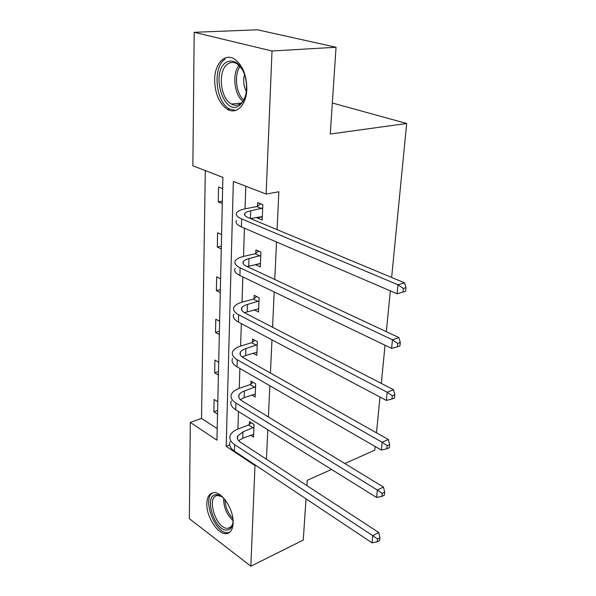 <?xml version="1.0" encoding="UTF-8"?>
<svg xmlns="http://www.w3.org/2000/svg" width="596" height="596" viewBox="0 0 596 596"><rect width="100%" height="100%" fill="white"/><g stroke="black" fill="none" stroke-linecap="round" stroke-linejoin="round"><path stroke-width="0.89" d="M246.819 88.946C246.543 104.851 236.582 114.901 227.501 109.373C219.291 103.726 215.007 93.863 214.649 79.76C214.627 63.63 225.035 52.508 234.809 59.272C242.654 65.344 246.655 75.23 246.819 88.946M233.133 523.065C232.783 529.278 230.682 532.779 226.83 533.576C218.367 535.454 206.186 516.933 206.834 503.553C207.11 496.945 209.36 493.317 213.577 492.668C221.898 491.253 233.96 509.789 233.133 523.065M189.334 518.669L190.303 422.415L216.937 440.176L222.889 177.377L192.866 165.8L194.199 32.303L272.014 50.995L266.136 194.065L233.364 181.422L226.189 446.344L254.984 465.55L250.849 566.2L189.334 518.669M205.3 170.59L201.523 418.407L190.303 422.415M272.014 50.995L336.04 47.248L257.517 29.8L194.199 32.303M306.016 498.822L303.267 540.088L250.849 566.2M336.04 47.248L330.273 134.011L406.666 123.484L332.337 102.996M406.666 123.484L391.639 277.453M390.328 290.878L386.35 331.696M385.031 345.233L381.306 383.429M379.972 397.04L376.486 432.815M375.152 446.478L374.795 450.151L344.823 463.524M260.027 263.521L255.356 264.646L260.333 266.948L260.921 252.115L255.915 249.88L255.788 253.218M252.942 353.182L256.809 355.328L257.353 341.62L252.555 339.035L252.443 342.119M250.514 435.207L253.546 437.151L254.052 424.449L249.448 421.566L249.344 424.419M245.79 186.213L245.06 208.823M244.427 228.201L243.518 256.436M242.855 276.909L242.036 302.157M241.343 323.621L240.613 346.097M239.89 368.462L239.242 388.361M238.497 411.538L237.931 429.046M266.442 459.196L267.805 429.776M268.401 416.977L269.846 385.739M270.435 373.036L271.977 339.847M272.566 327.249L274.197 291.973M274.778 279.502L276.522 241.991M277.088 229.676L278.853 191.748L266.136 194.065M251.735 394.977L255.148 397.01L255.677 383.824L250.976 381.082L250.864 384.048M254.09 309.741L258.537 312.006L259.104 297.754L254.201 295.333L254.082 298.536M262.329 216.892L257.114 217.942L262.203 220.043L262.814 204.599L257.695 202.565L257.561 206.037M257.114 217.942L257.144 217.249M255.647 465.275L254.984 465.55M331.555 469.447L307.245 480.294L306.895 485.598M201.523 418.407L217.197 428.666M222.293 203.534L218.248 201.865L218.561 186.995L222.628 188.619M221.265 248.897L217.302 247.064L217.6 232.768L221.593 234.548M220.282 292.547L216.393 290.572L216.676 276.805L220.595 278.742M219.328 334.579L215.514 332.471L215.789 319.21L219.626 321.281M218.412 375.078L214.672 372.85L214.94 360.066L218.702 362.264M217.525 414.138L213.86 411.791L214.113 399.462L217.808 401.771M229.736 444.974L226.189 446.344M217.607 410.458L213.86 411.791M218.486 371.621L214.672 372.85M219.403 331.346L215.514 332.471M220.349 289.567L216.393 290.572M221.325 246.185L217.302 247.064M222.345 201.12L218.248 201.865M253.941 427.31L242.982 431.802L237.662 436.026C236.798 438.291 237.767 440.392 240.583 442.314L378.743 532.504L379.92 537.681L377.521 538.963L377.231 541.816L379.63 540.535L379.92 537.681M253.658 434.305L242.758 438.202L238.668 440.705M377.231 541.816L372.023 542.8L372.746 535.67L234.638 444.623C230.473 441.748 229.035 438.626 230.317 435.259C231.509 432.607 234.198 430.476 238.393 428.867L248.614 425.015L251.37 422.765M372.023 542.8L234.429 451.142C230.287 448.244 228.857 445.093 230.13 441.703M377.521 538.963L372.746 535.67L378.743 532.504M253.211 427.906L248.614 425.015M255.557 386.797L244.405 390.991C241.596 391.989 239.793 393.3 238.996 394.939C238.117 397.078 239.108 399.059 241.983 400.892L383.452 487.051L384.673 492.177L382.23 493.376L381.924 496.364L384.36 495.157L384.673 492.177M255.267 394.06L244.174 397.636L240.352 399.678M381.924 496.364L376.59 497.466L377.335 490.016L235.927 403.038C231.68 400.288 230.205 397.338 231.509 394.172C232.716 391.684 235.45 389.687 239.719 388.197L250.126 384.629L253.069 382.304M376.59 497.466L235.718 409.81C231.486 407.046 230.019 404.058 231.315 400.862M382.23 493.376L377.335 490.016L383.452 487.051M254.812 387.385L250.126 384.629M257.234 344.719L245.88 348.585C243.019 349.494 241.186 350.716 240.374 352.236C239.488 354.225 240.508 356.08 243.436 357.816L388.368 439.513L389.635 444.579L387.147 445.689L386.826 448.818L389.307 447.7L389.635 444.579M256.928 352.266L245.641 355.492L242.237 357.034M386.826 448.818L381.358 450.062L382.148 442.262L237.268 359.775C232.932 357.183 231.419 354.411 232.738 351.469C233.967 349.152 236.754 347.312 241.097 345.948L251.691 342.693L254.857 340.271M381.358 450.062L237.052 366.823C232.731 364.208 231.226 361.407 232.537 358.427M387.147 445.689L382.148 442.262L388.368 439.513M256.481 345.293L251.691 342.693M233.096 520.628C232.812 526.603 230.749 529.755 226.912 530.09C214.292 531.178 203.318 494.881 216.221 494.673C218.576 494.538 221.079 495.693 223.731 498.152M221.928 496.647L217.629 495.522C205.776 495.894 215.975 529.322 227.612 528.279L228.223 528.227C230.525 527.825 232.09 526.097 232.902 523.027M213.1 492.728C201.582 497.802 214.731 533.912 227.702 532.712L229.572 532.377M239.026 105.797C223.537 116.324 210.343 72.041 226.122 62.364C233.982 58.669 240.322 63.213 245.142 75.997C248.234 89.877 246.2 99.815 239.026 105.797M242.453 69.501L237.297 63.996C234.012 61.999 230.89 61.962 227.925 63.891C217.473 70.097 220.066 98.541 231.39 104.032C234.317 105.641 237.148 105.648 239.86 104.054C242.185 102.609 244.002 100.15 245.314 96.694M244.598 74.314C242.982 80.304 243.593 86.092 246.416 91.665M225.161 59.146C212.206 66.998 215.566 102.281 229.609 108.994L235.629 110.431M258.977 300.973L247.415 304.496C244.502 305.308 242.632 306.418 241.812 307.812C240.911 309.637 241.961 311.358 244.956 312.982L393.516 389.739L394.835 394.738L392.302 395.751L391.967 399.029L394.492 398.001L394.835 394.738M258.664 308.817L244.42 312.691M391.967 399.029L386.357 400.415L387.177 392.243L238.668 314.748C234.235 312.319 232.686 309.749 234.019 307.044C235.264 304.921 238.102 303.245 242.527 302.016L253.315 299.103L256.734 296.584M386.357 400.415L238.437 322.086C234.019 319.627 232.477 317.027 233.811 314.286M392.302 395.751L387.177 392.243L393.516 389.739M258.21 301.539L253.315 299.103M260.787 255.468L249.009 258.604C246.044 259.32 244.144 260.303 243.31 261.57C242.393 263.216 243.473 264.788 246.535 266.293L398.91 337.574L400.281 342.491L397.703 343.4L397.353 346.835L399.923 345.918L400.281 342.491M260.467 263.633L247.094 266.554M397.353 346.835L391.594 348.384L392.459 339.817L240.128 267.835C235.591 265.585 234.005 263.246 235.36 260.802C236.619 258.88 239.51 257.383 244.017 256.317L255.006 253.769L258.724 251.132M391.594 348.384L239.89 275.486C235.368 273.206 233.788 270.822 235.137 268.342M397.703 343.4L392.459 339.817L398.91 337.574M260.005 256.027L255.006 253.769M262.68 208.086L250.67 210.813C247.645 211.409 245.716 212.273 244.867 213.383C243.943 214.836 245.045 216.251 248.182 217.615L404.58 282.847L406.003 287.667L403.373 288.457L403 292.055L405.63 291.258L406.003 287.667M262.337 216.594L250.499 218.583M403 292.055L397.092 293.783L397.994 284.784L241.641 218.918C237.007 216.877 235.375 214.776 236.754 212.616C238.028 210.924 240.97 209.628 245.574 208.719L256.772 206.581L260.832 203.817M397.092 293.783L241.395 226.897C236.776 224.819 235.152 222.68 236.523 220.475M403.373 288.457L397.994 284.784L404.58 282.847M261.882 208.637L256.772 206.581M242.758 438.202L242.982 431.802M234.429 451.142L234.638 444.623M244.174 397.636L244.405 390.991M235.718 409.81L235.927 403.038M245.641 355.492L245.88 348.585M237.052 366.823L237.268 359.775M233.096 520.748C226.651 514.616 223.5 507.062 223.649 498.07M224.975 499.619C225.31 506.973 227.963 513.327 232.917 518.684M242.855 101.283C234.168 94.541 231.874 73.621 239.041 65.329M240.136 66.417C233.885 74.567 235.927 93.267 243.697 100.054M247.161 311.678L247.415 304.496M238.437 322.086L238.668 314.748M248.748 266.084L249.009 258.604M239.89 275.486L240.128 267.835M250.402 218.546L250.67 210.813M241.395 226.897L241.641 218.918M227.501 109.373L229.855 109.12M237.573 438.902L237.662 436.026M238.907 397.651L238.996 394.939M240.292 354.769L240.374 352.236M218.814 495.023L217.689 495.5M230.607 527.132L228.223 528.227M241.231 103.041L231.39 104.032M238.162 63.936L237.297 63.996M241.738 310.151L241.812 307.812M243.243 263.685L243.31 261.57M244.807 215.268L244.867 213.383"/></g></svg>
